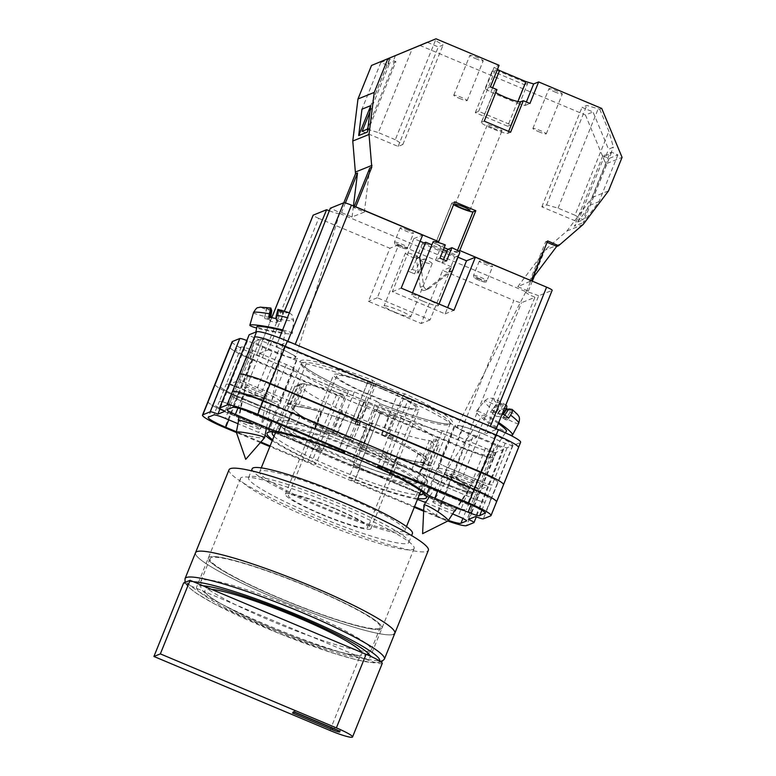 <?xml version="1.0" encoding="UTF-8"?>
<svg xmlns="http://www.w3.org/2000/svg" width="776" height="776" viewBox="0 0 776 776"><rect width="100%" height="100%" fill="white"/><g stroke="black" fill="none" stroke-linecap="round" stroke-linejoin="round"><path stroke-width="0.58" stroke-dasharray="3.88 2.91" d="M417.847 498.464A85.923 9.952 22 0 1 333.554 470.654A85.923 9.952 22 0 1 272.609 439.779M422.629 492.197A81.237 9.409 -158 0 0 421.378 490.597A81.237 9.409 -158 0 0 360.045 458.286A81.237 9.409 -158 0 0 275.519 431.669A81.237 9.409 -158 0 0 273.511 431.951M274.015 436.296A81.237 9.409 -158 0 0 335.087 468.355A81.237 9.409 -158 0 0 419.253 494.972M243.257 394.286A11.883 1.086 11 0 1 255.799 395.779A11.883 1.086 11 0 1 266.44 398.961A11.883 1.086 11 0 1 266.294 399.087A11.883 1.086 11 0 1 253.762 397.584A11.883 1.086 11 0 1 243.111 394.412A11.883 1.086 11 0 1 243.257 394.286M238.29 419.738C236.796 419.826 239.881 421.62 247.544 425.132C255.915 428.362 260.222 429.671 260.455 429.06L251.851 423.938M449.614 476.134A11.883 1.62 33 0 1 460.808 481.663A11.883 1.62 33 0 1 469.412 489.181A11.883 1.62 33 0 1 469.286 489.287A11.883 1.62 33 0 1 458.092 483.758A11.883 1.62 33 0 1 449.488 476.231A11.883 1.62 33 0 1 449.614 476.134M433.056 501.606C431.563 501.684 434.657 503.478 442.32 507C450.691 510.22 454.988 511.529 455.221 510.918C456.715 510.831 453.63 509.037 445.967 505.525C437.596 502.295 433.289 500.986 433.056 501.606L449.488 476.231M474.349 492.673A18.003 2.454 -147 0 0 474.543 492.517A18.003 2.454 -147 0 0 461.507 481.12A18.003 2.454 -147 0 0 444.551 472.749A18.003 2.454 -147 0 0 444.357 472.894A18.003 2.454 -147 0 0 457.394 484.302A18.003 2.454 -147 0 0 474.349 492.673A18.003 2.454 -147 0 0 474.543 492.517A18.003 2.454 -147 0 0 461.507 481.12A18.003 2.454 -147 0 0 444.551 472.749A18.003 2.454 -147 0 0 444.357 472.894A18.003 2.454 -147 0 0 457.394 484.302A18.003 2.454 -147 0 0 474.349 492.673M376.341 401.105L380.521 403.918A82.101 9.516 -158 0 0 451.525 423.628A82.101 9.516 -158 0 0 405.13 393.985L398.379 392.21A72.74 8.429 22 0 0 376.399 382.975L372.218 380.153A82.101 9.516 -158 0 0 301.214 360.452A82.101 9.516 -158 0 0 347.609 390.085L354.36 391.87A72.74 8.429 22 0 0 365.195 396.546A72.74 8.429 22 0 0 376.341 401.105L352.217 460.798A72.74 8.429 22 0 1 341.081 456.24A72.74 8.429 22 0 1 293.183 432.639L284.957 429.283A80.306 9.302 22 0 1 277.798 421.649A80.306 9.302 22 0 1 280.097 420.524L288.051 423.386A72.74 8.429 22 0 1 314.522 429.196L314.455 428.061A80.306 9.302 22 0 1 348.899 440.39L352.285 442.669A72.74 8.429 22 0 1 411.319 470.828L419.544 474.185A80.306 9.302 22 0 1 426.703 481.818A80.306 9.302 22 0 1 424.404 482.944L416.45 480.082A72.74 8.429 22 0 1 389.988 474.272L390.056 475.407A80.306 9.302 22 0 1 355.602 463.078L352.217 460.798M364.73 446.695A81.237 9.409 -158 0 0 276.925 421.3A81.237 9.409 -158 0 0 339.772 456.773A81.237 9.409 -158 0 0 427.576 482.168A81.237 9.409 -158 0 0 364.73 446.695M245.187 387.34C243.509 384.935 272.085 396.943 266.275 396.196C267.962 398.612 239.386 386.594 245.187 387.34L243.683 394.518A11.31 1.028 11 0 1 243.809 394.402A11.31 1.028 11 0 1 255.75 395.828A11.31 1.028 11 0 1 265.877 398.845A11.31 1.028 11 0 1 265.741 398.971A11.31 1.028 11 0 1 253.81 397.545A11.31 1.028 11 0 1 243.683 394.518M265.877 398.845L266.275 396.196M451.622 474.097C449.935 471.692 478.52 483.71 472.71 482.963C474.398 485.369 445.812 473.36 451.622 474.097L449.973 476.542A11.31 1.542 -147 0 0 458.16 483.71A11.31 1.542 -147 0 0 468.811 488.967A11.31 1.542 -147 0 0 468.927 488.87A11.31 1.542 -147 0 0 460.74 481.712A11.31 1.542 -147 0 0 450.09 476.454A11.31 1.542 -147 0 0 449.973 476.542M468.927 488.87L472.71 482.963M262.007 391.444L237.281 381.055L230.094 383.955L254.819 394.344A23.406 2.716 22 0 0 280.117 401.658A23.406 2.716 22 0 0 262.007 391.444L279.428 348.327A23.406 2.716 22 0 1 297.528 358.551A23.406 2.716 22 0 1 272.23 351.237L247.515 340.839L220.083 408.719M279.428 348.327L254.703 337.938A7.197 0.834 22 0 1 249.135 334.795M520.618 442.301A28.809 3.337 22 0 1 520.279 442.592L496.165 502.285A28.809 3.337 -158 0 0 496.504 501.994M232.111 341.779A28.809 3.337 22 0 0 254.402 354.351L465.367 443.028A28.809 3.337 22 0 0 496.165 452.321L503.527 449.352A7.197 0.834 22 0 0 503.605 449.285A7.197 0.834 22 0 0 498.037 446.132L473.311 435.743A23.406 2.716 22 0 1 455.202 425.529A23.406 2.716 22 0 1 480.509 432.843L505.225 443.232A7.197 0.834 22 0 0 512.926 445.56L520.279 442.592M246.807 340.548A7.197 0.834 22 0 1 247.515 340.839M254.703 337.938L225.089 411.231M498.037 446.132L480.616 489.249L487.813 486.348L475.62 516.525M505.225 443.232L487.813 486.348L463.088 475.96A23.406 2.716 22 0 0 437.79 468.636A23.406 2.716 22 0 0 455.89 478.86L480.616 489.249L468.423 519.425M265.053 435.452A10.806 1.251 -158 0 0 258.748 432.445L237.989 423.715M272.24 440.681A89.667 10.389 -158 0 0 311.942 461.642A7.459 0.863 -158 0 1 315.958 464.135A7.459 0.863 -158 0 1 307.897 461.798L270.126 445.928M260.852 442.029L236.418 431.757M423.696 510.472L436.694 515.933A22.688 2.629 -158 0 0 448.412 520.405M380.589 412.88L464.106 447.975A22.688 2.629 22 0 0 488.356 455.299L493.798 453.106A10.806 1.251 22 0 0 493.924 452.99A10.806 1.251 22 0 0 485.572 448.276L452.127 434.22A10.806 1.251 22 0 0 442.262 430.855A89.667 10.389 22 0 1 381.161 411.251A7.459 0.863 22 0 0 374.818 409.621A7.459 0.863 22 0 0 380.589 412.88L365.583 450.022A7.459 0.863 22 0 1 359.812 446.763A7.459 0.863 22 0 1 366.156 448.402A89.667 10.389 -158 0 0 366.553 448.547A7.459 0.863 22 0 0 360.239 446.928A7.459 0.863 22 0 0 366.01 450.187L359.045 467.424A7.459 0.863 22 0 1 353.274 464.174A7.459 0.863 22 0 1 359.579 465.794A89.667 10.389 22 0 0 360.481 466.143L354.991 479.743A7.459 0.863 -158 0 0 348.754 478.142A7.459 0.863 -158 0 0 354.525 481.401L414.549 506.631M354.991 479.743A89.667 10.389 -158 0 0 414.937 498.861A10.806 1.251 -158 0 1 417.42 499.521M425.636 502.586L452.621 513.925M496.165 452.321L472.05 512.014A28.809 3.337 -158 0 1 441.253 502.722L435.753 516.312L423.667 511.229M414.277 507.291L269.854 446.588M260.358 442.601L236.438 432.542M435.753 516.312A28.809 3.337 -158 0 0 447.83 521.016M254.402 354.351L252.258 359.666L463.224 448.334A28.809 3.337 22 0 0 494.021 457.627M493.963 457.656A28.809 3.337 22 0 1 463.165 448.353L448.159 485.495L237.194 396.827L448.179 485.495L441.204 502.732L230.239 414.064A28.809 3.337 22 0 1 207.929 401.648M229.909 347.105A28.809 3.337 22 0 0 252.2 359.686L463.165 448.353M252.258 359.666A28.809 3.337 22 0 1 229.968 347.085A28.809 3.337 22 0 1 230.307 346.794M496.213 434.987L285.228 346.358A28.809 3.337 22 0 0 254.431 337.056M496.194 435.026A28.809 3.337 22 0 1 518.475 447.606A28.809 3.337 22 0 1 518.135 447.897M366.01 450.187L449.12 485.107L442.145 502.353A22.688 2.629 22 0 0 466.405 509.677L462.903 518.436M488.356 455.299L473.35 492.44A22.688 2.629 22 0 1 449.12 485.107A22.688 2.629 22 0 0 473.35 492.44L466.405 509.677M365.583 450.022L449.1 485.116L464.106 447.975M431.369 465.697L423.424 462.835A72.74 8.429 22 0 1 396.953 457.025L397.021 458.16A80.306 9.302 -158 0 0 431.369 465.697L424.404 482.944M398.379 392.21L381.229 434.657L386.69 436.102A80.306 9.302 22 0 1 426.509 456.938L419.544 474.185M381.229 434.657A72.74 8.429 22 0 1 418.283 453.582L426.509 456.938M287.062 403.277L295.016 406.139A72.74 8.429 22 0 1 321.487 411.949L321.419 410.814A80.306 9.302 -158 0 0 287.062 403.277L280.097 420.524M354.36 391.87L337.211 434.317L331.74 432.872A80.306 9.302 22 0 1 291.931 412.037L284.957 429.283M337.211 434.317A72.74 8.429 22 0 1 300.157 415.393L291.931 412.037M260.096 339.393A22.688 2.629 22 0 1 284.346 346.717L367.853 381.811A7.459 0.863 22 0 1 373.625 385.071A7.459 0.863 22 0 1 367.29 383.431A89.667 10.389 22 0 0 306.18 363.837A10.806 1.251 22 0 1 296.325 360.471L262.88 346.416A10.806 1.251 22 0 1 254.528 341.692A10.806 1.251 22 0 1 254.654 341.585L260.096 339.393L245.071 376.544A22.688 2.629 22 0 1 269.32 383.858L262.356 401.105A22.688 2.629 22 0 0 238.096 393.781L232.567 407.4M238.096 393.781L245.071 376.544A22.688 2.629 22 0 1 269.34 383.858L352.847 418.953A7.459 0.863 22 0 1 358.619 422.212A7.459 0.863 22 0 1 352.285 420.573A89.667 10.389 -158 0 0 351.887 420.427L344.922 437.664A7.459 0.863 22 0 0 351.227 439.294A7.459 0.863 22 0 0 345.456 436.034L262.356 401.105M284.346 346.717L269.34 383.858L352.42 418.788A7.459 0.863 22 0 1 358.192 422.047A7.459 0.863 22 0 1 351.887 420.427M407.856 400.484A7.459 0.863 22 0 1 403.733 397.952A7.459 0.863 22 0 1 411.804 400.28L495.311 435.385A22.688 2.629 22 0 1 512.858 445.288A22.688 2.629 22 0 1 512.596 445.521L507.155 447.713A10.806 1.251 22 0 1 495.602 444.221L462.156 430.166A10.806 1.251 22 0 1 454.183 426.043A89.667 10.389 22 0 0 407.856 400.484L392.85 437.625A89.667 10.389 22 0 1 393.209 437.79A7.459 0.863 22 0 1 389.115 435.268A7.459 0.863 22 0 1 397.186 437.606L480.286 472.535A22.688 2.629 22 0 1 497.852 482.43A22.688 2.629 22 0 1 497.591 482.662L490.558 499.928A22.688 2.629 -158 0 0 490.83 499.695A22.688 2.629 -158 0 0 473.282 489.792L467.782 503.391M392.85 437.625A7.459 0.863 22 0 1 388.727 435.094A7.459 0.863 22 0 1 396.798 437.421L480.305 472.526A22.688 2.629 22 0 1 497.843 482.439A22.688 2.629 22 0 1 497.571 482.662M340.596 394.208A7.459 0.863 22 0 1 344.709 396.74A7.459 0.863 22 0 1 336.648 394.402L253.141 359.307A22.688 2.629 22 0 1 235.584 349.404A22.688 2.629 22 0 1 235.856 349.171L241.297 346.979A10.806 1.251 22 0 1 252.85 350.461L286.295 364.516A10.806 1.251 22 0 1 294.269 368.649A89.667 10.389 22 0 0 340.596 394.208L325.59 431.349A89.667 10.389 22 0 1 325.231 431.184A7.459 0.863 22 0 1 329.315 433.706A7.459 0.863 22 0 1 321.254 431.369L238.145 396.439A22.688 2.629 22 0 1 220.597 386.535A22.688 2.629 22 0 1 220.869 386.303L213.943 403.539A22.688 2.629 -158 0 0 213.672 403.762A22.688 2.629 -158 0 0 231.219 413.666L228.736 419.826M325.59 431.349A7.459 0.863 22 0 1 329.703 433.881A7.459 0.863 22 0 1 321.642 431.553L238.135 396.449A22.688 2.629 22 0 1 220.578 386.545A22.688 2.629 22 0 1 220.85 386.312L235.856 349.171M360.481 466.143A7.459 0.863 -158 0 0 354.254 464.543A7.459 0.863 -158 0 0 360.025 467.802L442.194 502.344A22.688 2.629 -158 0 0 466.444 509.657M359.045 467.424L442.145 502.353M238.057 393.801A22.688 2.629 -158 0 1 262.307 401.124L344.476 435.656A7.459 0.863 -158 0 1 350.248 438.915A7.459 0.863 -158 0 1 344.02 437.325A89.667 10.389 22 0 1 344.922 437.664M393.209 437.79L386.244 455.037A89.667 10.389 22 0 1 387.069 455.415L382.17 467.53M386.244 455.037A7.459 0.863 22 0 1 382.151 452.515A7.459 0.863 22 0 1 390.221 454.852L473.321 489.772A22.688 2.629 22 0 1 490.868 499.686A22.688 2.629 22 0 1 490.607 499.909M387.069 455.415A7.459 0.863 -158 0 1 383.043 452.922A7.459 0.863 -158 0 1 391.114 455.26L473.282 489.792M441.253 502.722L230.278 414.054L224.788 427.644M207.997 401.473A28.809 3.337 -158 0 0 230.278 414.054M325.231 431.184L318.257 448.431A7.459 0.863 22 0 1 322.35 450.943A7.459 0.863 22 0 1 314.29 448.615L231.18 413.686A22.688 2.629 22 0 1 213.633 403.782A22.688 2.629 22 0 1 213.895 403.549M318.257 448.431A89.667 10.389 22 0 1 317.433 448.053A7.459 0.863 -158 0 1 321.458 450.536A7.459 0.863 -158 0 1 313.388 448.208L231.219 413.666M507.155 447.713L492.139 484.864A10.806 1.251 22 0 1 480.587 481.372L473.622 498.619A10.806 1.251 -158 0 0 485.136 502.12L485.136 502.12A10.806 1.251 22 0 1 473.622 498.619L471.09 504.817M440.254 484.622L473.593 498.628L440.205 484.573A10.806 1.251 22 0 1 432.232 480.451A89.667 10.389 -158 0 1 432.271 480.49A10.806 1.251 -158 0 0 440.254 484.622L437.771 490.772M462.156 430.166L447.151 467.307A10.806 1.251 22 0 1 439.177 463.185A89.667 10.389 22 0 1 439.197 463.204L432.232 480.451M493.924 452.99L478.918 490.131A10.806 1.251 22 0 0 470.576 485.417L437.16 471.371A10.806 1.251 22 0 0 427.304 468.006A89.667 10.389 22 0 1 427.256 467.996A10.806 1.251 22 0 1 437.121 471.362L470.566 485.417A10.806 1.251 22 0 1 478.918 490.131A10.806 1.251 22 0 1 478.802 490.238L471.866 507.475A10.806 1.251 -158 0 0 471.992 507.368A10.806 1.251 -158 0 0 463.631 502.644A10.806 1.251 22 0 1 471.963 507.378A10.806 1.251 22 0 1 471.837 507.485M427.304 468.006L420.33 485.252A89.667 10.389 -158 0 0 420.427 485.262L414.937 498.861M420.33 485.252A10.806 1.251 22 0 1 430.195 488.618L463.611 502.664L430.302 488.637A10.806 1.251 -158 0 0 420.427 485.262M262.88 346.416L247.874 383.557L281.271 397.603A10.806 1.251 22 0 0 291.136 400.969A89.667 10.389 22 0 1 291.175 400.979A10.806 1.251 22 0 1 281.319 397.613L247.874 383.557A10.806 1.251 22 0 1 239.503 378.843A10.806 1.251 22 0 1 239.629 378.736L232.664 395.983A10.806 1.251 -158 0 0 232.509 396.1A10.806 1.251 -158 0 0 240.87 400.814L237.931 408.069M291.136 400.969L284.171 418.215A89.667 10.389 -158 0 0 284.074 418.196L281.319 425.015M240.87 400.814L274.2 414.83A10.806 1.251 -158 0 0 284.074 418.196M284.171 418.215A10.806 1.251 22 0 1 274.306 414.85L240.899 400.804A10.806 1.251 22 0 1 232.538 396.09A10.806 1.251 22 0 1 232.664 395.983L227.145 409.582M286.295 364.516L271.28 401.667A10.806 1.251 22 0 1 279.263 405.79A89.667 10.389 22 0 1 279.244 405.77A10.806 1.251 22 0 0 271.26 401.648L264.296 418.885A10.806 1.251 22 0 1 272.269 423.017A89.667 10.389 -158 0 1 272.23 422.978A10.806 1.251 -158 0 0 264.247 418.846L230.909 404.829A10.806 1.251 -158 0 0 219.365 401.347L213.866 414.947M241.297 346.979L226.301 384.11A10.806 1.251 22 0 1 237.854 387.602L230.879 404.849L264.296 418.885M271.26 401.648L237.854 387.602A10.806 1.251 22 0 0 226.291 384.12L219.365 401.347M472.002 512.034A28.809 3.337 22 0 1 441.204 502.732M478.976 494.787A28.809 3.337 22 0 1 448.179 485.495M252.2 359.686L237.194 396.827A28.809 3.337 22 0 1 214.923 384.246M219.336 401.357A10.806 1.251 22 0 1 230.879 404.849M481.867 510.22L492.139 484.864A10.806 1.251 22 0 1 480.596 481.372L447.17 467.327A10.806 1.251 22 0 1 439.197 463.204M397.021 458.16L390.056 475.407M405.13 393.985L403.171 395.304A80.306 9.302 22 0 1 450.158 423.774A80.306 9.302 22 0 1 379.047 405.043L355.602 463.078M403.171 395.304L386.69 436.102M418.283 453.582L411.319 470.828M376.399 382.975L352.285 442.669M277.798 421.649L301.292 363.343C302.194 364.119 299.196 361.8 304.318 366.602C311.748 372.47 326.23 380.318 347.764 390.144L348.22 392.084A80.306 9.302 22 0 1 301.243 363.614A80.306 9.302 22 0 1 372.344 382.355L348.899 440.39M372.344 382.355L372.218 380.153M321.419 410.814L314.455 428.061M348.22 392.084L331.74 432.872M321.487 411.949L314.522 429.196M295.016 406.139L288.051 423.386M300.157 415.393L293.183 432.639M379.047 405.043L380.424 403.869C401.328 411.988 418.846 417.827 432.969 421.378C441.631 423.463 447.18 424.259 449.624 423.764L450.313 423.55L426.703 481.818M396.953 457.025L389.988 474.272M423.424 462.835L416.45 480.082M230.239 414.064L237.204 396.817A28.809 3.337 22 0 1 214.884 384.353M478.957 494.797A28.809 3.337 22 0 1 448.159 485.495M240.899 400.804L247.864 383.557A10.806 1.251 22 0 1 239.512 378.843A10.806 1.251 22 0 1 239.648 378.727L254.654 341.585M271.28 401.667L237.834 387.602L252.85 350.461M447.151 467.307L480.596 481.372L495.602 444.221M471.963 507.378L478.928 490.131A10.806 1.251 22 0 1 478.792 490.248L493.798 453.106M236.34 432.271A14.404 1.31 -169 0 0 250.968 436.384A14.404 1.31 -169 0 0 264.441 437.868A14.404 1.31 -169 0 0 264.577 437.771M282.648 329.916A21.602 1.969 11 0 1 292.271 333.476A21.602 1.969 11 0 1 271.804 331.507A21.602 1.969 11 0 1 256.643 328.044M253.519 312.505A20.448 1.862 -169 0 0 270.737 317.762L270.077 321.215A20.758 1.891 -169 0 0 273.627 321.924A20.758 1.891 -169 0 0 277.148 322.564L277.808 319.101A20.448 1.862 -169 0 0 293.658 320.323A20.448 1.862 -169 0 0 287.421 317.733M282.328 330.731A14.404 1.31 11 0 1 285.199 332.118A14.404 1.31 11 0 1 271.551 330.789A14.404 1.31 11 0 1 256.924 326.609M277.148 322.564L276.547 320.818L278.468 310.963L277.808 319.101M278.468 310.963L283.162 311.855L282.959 311.273L278.264 310.381L277.934 309.401A13.27 1.212 11 0 1 287.857 312.476A13.27 1.212 11 0 1 278.807 311.942M268.68 317.151L269.282 318.897L264.587 318.005L266.507 308.15L271.202 309.042M266.507 308.15L266.711 308.732L271.096 309.566M276.547 320.818L281.242 321.71L283.162 311.855M275.752 318.5L276.343 320.236L281.038 321.128L281.242 321.71M281.038 321.128L282.959 311.273M276.343 320.236L278.264 310.381M269.282 318.897L269.592 317.316M264.587 318.005L266.711 308.732M264.791 318.587L269.485 319.479L269.893 317.365M270.077 321.215L269.485 319.479M447.995 520.929A14.404 1.959 33 0 1 431.621 512.315A14.404 1.959 33 0 1 423.948 505.263M498.725 422.571A21.602 2.949 -147 0 0 476.299 411.425A21.602 2.949 -147 0 0 487.726 422.26A21.602 2.949 -147 0 0 509.163 434.618M518.707 423.356A20.448 2.784 33 0 1 498.143 413.336L496.155 416.237A20.758 2.832 33 0 1 493.235 414.229A20.758 2.832 33 0 1 490.519 412.24L492.508 409.34A20.448 2.784 33 0 1 484.418 401.066A20.448 2.784 33 0 1 503.673 410.3M498.337 423.521A14.404 1.959 -147 0 0 482.323 415.383A14.404 1.959 -147 0 0 489.947 422.58A14.404 1.959 -147 0 0 506.476 431.078M490.519 412.24L495.922 413.026L501.364 404.645L498.328 404.209C496.882 404.267 494.942 405.984 492.508 409.34M476.299 411.425L484.418 401.066C490.102 396.361 491.227 398.612 493.061 398.515L495.398 399.3C496.204 399.63 499.094 400.726 506.495 405.45L503.178 404.907L499.434 402.259L497.62 401.997L501.364 404.645M498.143 413.336C500.588 409.98 502.528 408.263 503.963 408.205L506.282 408.545M504.749 415.17L503.382 417.284L507.116 419.942L512.567 411.561L510.744 411.299L508.367 409.612M512.567 411.561L508.823 408.913M495.922 413.026L492.178 410.368L497.62 401.997M503.139 414.064L497.736 413.288L493.992 410.63L499.434 402.259M493.992 410.63L492.178 410.368M497.736 413.288L503.178 404.907M503.382 417.284L508.775 418.07M507.116 419.942L505.302 419.67L510.744 411.299M505.302 419.67L501.558 417.022L503.372 414.229M496.155 416.237L501.558 417.022M554.549 91.811A7.197 0.834 -158 0 0 562.328 94.061A7.197 0.834 -158 0 0 556.761 90.918A7.197 0.834 -158 0 0 548.971 88.668A7.197 0.834 -158 0 0 554.549 91.811M538.466 131.61A7.197 0.834 -158 0 0 546.255 133.86A7.197 0.834 -158 0 0 540.678 130.717A7.197 0.834 -158 0 0 532.899 128.467A7.197 0.834 -158 0 0 538.466 131.61M475.436 58.559A7.197 0.834 -158 0 0 483.215 60.809A7.197 0.834 -158 0 0 477.647 57.666A7.197 0.834 -158 0 0 469.858 55.416A7.197 0.834 -158 0 0 475.436 58.559M459.353 98.358A7.197 0.834 -158 0 0 467.142 100.608A7.197 0.834 -158 0 0 461.565 97.466A7.197 0.834 -158 0 0 453.785 95.215A7.197 0.834 -158 0 0 459.353 98.358M510.608 132.23L507.843 133.346A14.404 1.668 -158 0 1 492.45 128.7A14.404 1.668 -158 0 1 481.304 122.404A14.404 1.668 -158 0 1 481.469 122.259L494.205 90.753A14.404 1.668 -158 0 0 494.031 90.899A14.404 1.668 -158 0 0 495.786 92.577M493.439 128.292A7.925 0.921 -158 0 0 502.004 130.766A7.925 0.921 -158 0 0 495.874 127.312A7.925 0.921 -158 0 0 487.309 124.839A7.925 0.921 -158 0 0 493.439 128.292M487.085 263.374A7.197 0.834 -158 0 0 479.306 261.114A7.197 0.834 -158 0 0 484.874 264.267A7.197 0.834 -158 0 0 492.653 266.517A7.197 0.834 -158 0 0 487.085 263.374M407.972 230.123A7.197 0.834 -158 0 0 400.193 227.872A7.197 0.834 -158 0 0 405.761 231.015A7.197 0.834 -158 0 0 413.54 233.266A7.197 0.834 -158 0 0 407.972 230.123M524.392 84.7L527.709 83.362L495.408 69.782L492.091 71.12L524.392 84.7L507.62 126.216L475.31 112.646L478.637 111.307L510.938 124.878L527.709 83.362M601.72 108.446L599.732 109.251L586.782 105.42L582.029 107.34L593.019 111.957L585.453 115.013L605.804 163.911L622.071 157.353M419.738 45.367L585.453 115.013M427.411 42.35L438.304 46.929L443.057 45.018L434.017 39.605M497.474 69.297L494.108 67.318L499.084 65.31M599.732 109.251L608.908 131.319L613.37 147.081L608.568 149.322L593.019 111.957M575.006 215.243L558.06 208.123L546.585 204.912L541.832 206.833L577.81 221.955L604.873 154.957L602.836 155.782L609.16 158.44L617.9 154.909L611.585 152.251L609.955 152.911L582.892 219.899L575.006 215.243L608.908 131.319M611.585 152.251L583.115 222.702L599.033 201.624L590.284 205.155L574.376 226.223L583.115 222.702M602.836 155.782L574.376 226.223M577.81 221.955L582.892 219.899M609.955 152.911L610.809 153.415L613.37 147.081M604.873 154.957L606.085 155.472L610.809 153.415M422.416 243.577L416.373 258.534L420.301 287.295A3.599 3.55 68 0 0 426.014 289.7L448.673 272.114L454.717 257.147L422.416 243.577L424.016 242.927L457.956 257.195M454.717 257.147L458.034 255.808L446.928 251.143M443.406 249.659L431.892 244.818M605.804 163.911L592.253 197.453L566.907 231.035L542.327 252.297L526.332 291.892L528.32 291.097L517.776 286.664L531.424 280.776M448.033 249.251A11.524 1.339 -158 0 0 456.967 251.628L458.354 251.065M454.717 201.847L451.952 202.963L435.87 242.762A11.524 1.339 -158 0 0 435.734 242.878A11.524 1.339 -158 0 0 444.192 247.709M435.87 242.762L437.257 242.199M355.612 206.882L353.788 207.619L364.342 212.052L352.061 217.008L341.508 212.576L339.519 213.381L526.332 291.892M517.776 286.664L544.315 251.492L534.489 275.829M542.327 252.297L544.315 251.492M543.462 250.803L559.719 244.236M532.511 278.448L530.057 281.707M369.793 168.023L364.342 212.052M352.061 217.008L353.429 205.97M592.253 197.453L608.52 190.886M566.907 231.035L583.164 224.468M343.797 202.798L339.519 213.381M420.301 287.295L423.618 285.956L421.514 270.514M448.673 272.114L451.991 270.775L458.034 255.808M423.618 285.956A3.599 3.55 68 0 0 429.332 288.362L451.991 270.775M345.378 203.002L341.508 212.576M354.312 206.338L353.788 207.619M532.336 281.164L528.32 291.097M368.018 127.361L394.334 62.235L392.928 61.808L395.411 55.659M369.919 112.006L389.193 64.311L387.156 65.136L370.666 105.943M387.156 65.136L380.841 62.478L389.581 58.947L395.896 61.605L367.436 132.046M395.896 61.605L394.334 62.235M380.841 62.478L361.965 109.183M389.581 58.947L370.705 105.662M389.193 64.311L387.99 63.807L392.928 61.808M617.9 154.909L599.033 201.624M609.16 158.44L590.284 205.155M451.952 202.963A11.524 1.339 -158 0 0 451.816 203.079A11.524 1.339 -158 0 0 453.591 204.641M547.109 242.316L545.683 241.714L529.61 281.513M547.681 240.919L545.683 241.714M494.205 90.753L496.97 89.638M481.469 122.259L484.243 121.143M478.637 111.307L495.408 69.782M475.31 112.646L492.091 71.12M507.62 126.216L510.938 124.878M492.615 87.814L490.878 92.092L485.398 88.881L490.374 86.873M485.398 88.881L494.108 67.318M490.878 92.092L517.252 103.179L517.893 101.588M517.252 103.179L524.954 105.507L526.37 101.996M524.954 105.507L529.93 103.489M362.12 131.299L398.107 146.421L402.86 144.501L395.294 139.719L435.491 40.226M395.294 139.719L378.349 132.589L412.26 48.665M367.261 129.223L378.349 132.589M387.99 63.807L390.474 57.647M398.107 146.421L438.304 46.929M402.86 144.501L443.057 45.018M558.06 208.123L598.257 108.63M541.832 206.833L582.029 107.34M606.085 155.472L608.568 149.322M546.585 204.912L586.782 105.42M380.88 629.026A93.624 10.845 -158 0 0 381.976 628.085A93.624 10.845 -158 0 0 304.415 585.065A93.624 10.845 -158 0 0 209.462 556.984A93.624 10.845 -158 0 0 208.366 557.934A93.624 10.845 -158 0 0 285.937 600.954A93.624 10.845 -158 0 0 380.88 629.026A93.624 10.845 -158 0 0 381.976 628.085A93.624 10.845 -158 0 0 304.415 585.065A93.624 10.845 -158 0 0 209.462 556.984A93.624 10.845 -158 0 0 208.366 557.934A93.624 10.845 -158 0 0 285.937 600.954A93.624 10.845 -158 0 0 380.88 629.026M413.036 549.437A93.624 10.845 -158 0 0 414.141 548.486A93.624 10.845 -158 0 0 336.571 505.467A93.624 10.845 -158 0 0 241.627 477.395A93.624 10.845 -158 0 0 240.521 478.346A93.624 10.845 -158 0 0 318.092 521.365A93.624 10.845 -158 0 0 413.036 549.437M300.157 384.062A74.186 8.594 22 0 1 304.415 383.751L298.256 385.604A77.784 9.011 -158 0 0 295.52 385.992A77.784 9.011 -158 0 0 295.491 386.002A77.784 9.011 -158 0 0 294.599 386.778A77.784 9.011 -158 0 0 294.521 387.234L287.023 405.8L292.853 408.69L301.699 386.797L299.284 385.691A74.186 8.594 22 0 1 300.128 384.071A74.186 8.594 22 0 1 300.157 384.062M429.341 440.448L420.495 462.341L427.683 464.795A77.784 9.011 -158 0 0 430.418 464.417A77.784 9.011 -158 0 0 431.34 463.621A77.784 9.011 -158 0 0 431.417 463.175L425.587 460.284L434.424 438.391L436.839 439.507A74.186 8.594 22 0 1 431.708 441.447L429.341 440.448A71.664 8.303 22 0 1 372.519 423.298L371.394 423.172A74.186 8.594 22 0 1 341.789 410.708L342.187 410.553A71.664 8.303 22 0 1 301.699 386.797M427.683 464.795L435.19 446.229A77.784 9.011 -158 0 0 437.926 445.841A77.784 9.011 -158 0 0 438.838 445.055A77.784 9.011 -158 0 0 438.915 444.6L431.417 463.175M393.568 634.361A107.495 12.455 22 0 1 284.569 602.127A107.495 12.455 22 0 1 195.504 552.745A107.495 12.455 -158 0 0 284.569 602.127A107.495 12.455 -158 0 0 393.568 634.361A107.495 12.455 -158 0 0 394.839 633.274M229.036 469.771A107.495 12.455 -158 0 0 318.092 519.154A107.495 12.455 -158 0 0 427.091 551.387A107.495 12.455 -158 0 0 428.362 550.3M249.581 476.784A86.427 10.01 -158 0 0 248.562 477.657A86.427 10.01 -158 0 0 320.168 517.369A86.427 10.01 -158 0 0 407.807 543.287A86.427 10.01 -158 0 0 408.826 542.405A86.427 10.01 -158 0 0 337.22 502.702A86.427 10.01 -158 0 0 249.581 476.784M252.151 468.772A86.427 10.01 -158 0 0 323.757 508.484A86.427 10.01 -158 0 0 411.396 534.392A86.427 10.01 -158 0 0 412.415 533.519M260.59 471.013A78.318 9.069 -158 0 0 259.669 471.808A78.318 9.069 -158 0 0 324.562 507.795A78.318 9.069 -158 0 0 403.986 531.279A78.318 9.069 -158 0 0 404.907 530.483A78.318 9.069 -158 0 0 340.014 494.496A78.318 9.069 -158 0 0 260.59 471.013M278.817 425.908A78.318 9.069 -158 0 0 277.886 426.703A78.318 9.069 -158 0 0 342.779 462.69A78.318 9.069 -158 0 0 422.202 486.174A78.318 9.069 -158 0 0 423.124 485.388A78.318 9.069 -158 0 0 358.24 449.401A78.318 9.069 -158 0 0 278.817 425.908M285.238 428.614A71.305 8.264 -158 0 0 284.404 429.332A71.305 8.264 -158 0 0 343.477 462.089A71.305 8.264 -158 0 0 415.781 483.477A71.305 8.264 -158 0 0 416.615 482.75A71.305 8.264 -158 0 0 357.542 449.993A71.305 8.264 -158 0 0 285.238 428.614M424.491 461.924A71.305 8.264 22 0 1 352.178 440.535A71.305 8.264 22 0 1 293.105 407.778A71.305 8.264 22 0 1 293.949 407.051A71.305 8.264 22 0 1 366.253 428.439A71.305 8.264 22 0 1 425.326 461.196A71.305 8.264 22 0 1 424.491 461.924M342.187 410.553L333.34 432.436A71.664 8.303 22 0 1 292.853 408.69M420.495 462.341A71.664 8.303 22 0 1 363.672 445.181L372.519 423.298M304.415 383.751L306.782 384.75L297.945 406.634A71.664 8.303 22 0 1 354.768 423.793L363.605 401.9L364.73 402.026A74.186 8.594 22 0 1 394.334 414.491L385.09 436.539A71.664 8.303 22 0 1 425.587 460.284M393.936 414.646A71.664 8.303 22 0 1 434.424 438.391M306.782 384.75A71.664 8.303 22 0 1 363.605 401.9M297.945 406.634L290.748 404.18A77.784 9.011 -158 0 0 287.101 405.353A77.784 9.011 -158 0 0 287.023 405.8M333.34 432.436L336.309 434.579A77.784 9.011 -158 0 0 359.443 444.279L363.672 445.181M385.09 436.539L382.122 434.395A77.784 9.011 -158 0 0 358.997 424.695L354.768 423.793M304.299 383.8L295.491 405.605M291.417 408.089L300.264 386.196M290.748 404.18L298.256 385.604M394.334 414.491L385.507 436.374M355.01 423.696L363.847 401.803M382.122 434.395L389.63 415.82A77.784 9.011 -158 0 0 366.505 406.12L358.997 424.695M431.708 441.447L422.949 463.369M427.013 460.886L435.86 439.003M341.789 410.708L332.933 432.601M363.43 445.279L372.276 423.395M336.309 434.579L343.816 416.014A77.784 9.011 -158 0 0 366.941 425.714L359.443 444.279M299.284 385.691L294.521 387.234M371.394 423.172L366.941 425.714M341.741 410.795L343.816 416.014M436.839 439.507L438.915 444.6M431.757 441.563L435.19 446.229M389.63 415.82L394.315 414.568M366.505 406.12L364.73 402.026M203.04 585.783A93.624 10.845 -158 0 0 197.676 586.171A93.624 10.845 -158 0 0 196.571 587.122A93.624 10.845 -158 0 0 274.141 630.141A93.624 10.845 -158 0 0 369.085 658.213A93.624 10.845 -158 0 0 370.191 657.262A93.624 10.845 -158 0 0 370.162 656.089M382.248 663.432A20.884 2.415 22 0 1 382.005 663.645A20.884 2.415 22 0 1 359.676 656.903L355.243 655.041A84.623 9.807 -158 0 0 360.85 654.75A84.623 9.807 -158 0 0 361.655 652.451M211.518 589.343A84.623 9.807 -158 0 0 205.912 589.634A84.623 9.807 -158 0 0 205.106 591.933L183.65 582.922M211.111 557.682A91.83 10.641 -158 0 0 210.034 558.613A91.83 10.641 -158 0 0 286.111 600.799A91.83 10.641 -158 0 0 379.231 628.337A91.83 10.641 -158 0 0 380.308 627.406A91.83 10.641 -158 0 0 304.231 585.22A91.83 10.641 -158 0 0 211.111 557.682M355.243 655.041L205.106 591.933A84.623 9.807 -158 0 0 270.378 627.435A84.623 9.807 -158 0 0 355.243 655.041M294.385 712.222L293.037 711.66L292.504 712.989M293.037 711.66L295.249 710.767L294.715 712.096M336.871 729.886A7.197 0.834 -158 0 0 340.383 730.536A7.197 0.834 -158 0 0 334.805 727.393L295.249 710.767M411.241 272.492A14.404 1.668 22 0 1 408.021 271.076L412.298 269.35A14.404 1.668 22 0 1 415.664 270.708A14.404 1.668 22 0 1 418.894 272.114L414.607 273.85A14.404 1.668 22 0 1 411.241 272.492M395.168 312.291A14.404 1.668 22 0 1 384.023 305.996A14.404 1.668 22 0 1 399.591 310.497A14.404 1.668 22 0 1 410.737 316.792A14.404 1.668 22 0 1 395.168 312.291M412.298 269.35L417.663 256.08A14.404 1.668 -158 0 0 405.46 252.937A14.404 1.668 -158 0 0 413.375 257.816L408.021 271.076M446.549 260.959L442.272 262.686A14.404 1.668 22 0 1 438.906 261.328A14.404 1.668 22 0 1 435.675 259.911L439.963 258.185M422.823 301.127A14.404 1.668 22 0 1 411.678 294.832A14.404 1.668 22 0 1 427.246 299.342A14.404 1.668 22 0 1 438.391 305.628A14.404 1.668 22 0 1 422.823 301.127M433.115 241.772A14.404 1.668 -158 0 0 441.04 246.652L435.675 259.911M321.555 514.081A42.855 4.966 -158 0 0 367.863 527.476A42.855 4.966 -158 0 0 334.718 508.765A42.855 4.966 -158 0 0 288.4 495.369A42.855 4.966 -158 0 0 321.555 514.081M382.956 389.377A42.855 4.966 22 0 1 416.101 408.089A42.855 4.966 22 0 1 369.783 394.693A42.855 4.966 22 0 1 336.639 375.982A42.855 4.966 22 0 1 382.956 389.377M335.213 508.571A46.094 5.345 -158 0 0 285.393 494.157A46.094 5.345 -158 0 0 321.051 514.284A46.094 5.345 -158 0 0 370.87 528.689A46.094 5.345 -158 0 0 335.213 508.571M383.451 389.183A46.094 5.345 -158 0 0 333.631 374.769A46.094 5.345 -158 0 0 369.289 394.897A46.094 5.345 -158 0 0 419.108 409.301A46.094 5.345 -158 0 0 383.451 389.183M414.607 273.85L419.971 260.581A14.404 1.668 -158 0 0 432.174 263.724A14.404 1.668 -158 0 0 424.259 258.854L418.894 272.114M419.971 260.581L424.259 258.854M447.626 249.416A14.404 1.668 -158 0 0 459.829 252.569M284.491 310.982L268.331 349.821L256.934 354.419A7.197 0.834 -158 0 0 256.846 354.496A7.197 0.834 -158 0 0 262.424 357.639L318.694 218.347L389.901 248.271L368.464 301.34L421.203 323.505L442.64 270.446L513.848 300.37L457.568 439.652A7.197 0.834 -158 0 0 465.27 441.98L476.658 437.383L534.974 297.276L521.54 302.698A7.197 0.834 22 0 1 513.848 300.37M262.424 357.639L457.568 439.652M451.496 266.866L398.748 244.702L377.311 297.761L430.05 319.935L451.496 266.866L442.64 270.446M398.748 244.702L389.901 248.271M318.694 218.347A7.197 0.834 22 0 1 313.126 215.204M329.315 210.791A11.979 1.387 -158 0 0 339.587 213.439A11.979 1.387 -158 0 0 330.314 208.23M420.126 241.297L413.792 238.63L422.648 235.06M552.163 290.302A7.197 0.834 22 0 1 552.075 290.37L495.806 429.661A7.197 0.834 -158 0 0 495.883 429.584A7.197 0.834 -158 0 0 490.316 426.441L295.171 344.418A7.197 0.834 -158 0 0 287.469 342.1L276.072 346.697L279.515 337.909M495.806 429.661L484.408 434.259L538.651 295.792L552.075 290.37M538.651 295.792A11.979 1.387 -158 0 0 525.711 292.038A11.979 1.387 -158 0 0 534.974 297.276M484.408 434.259A25.21 2.92 -158 0 0 457.171 426.344A25.21 2.92 -158 0 0 476.658 437.383M268.331 349.821A25.21 2.92 -158 0 0 295.588 357.668A25.21 2.92 -158 0 0 276.072 346.697M413.792 238.63L392.355 291.689L445.104 313.863L447.616 307.626M445.104 313.863L453.95 310.293M392.355 291.689L401.211 288.119M430.05 319.935L421.203 323.505M377.311 297.761L368.464 301.34M442.272 262.686L443.503 259.62M445.317 244.925L441.04 246.652M417.663 256.08L413.375 257.816M496.165 502.285L490.675 515.885M512.926 445.56L483.312 518.853M503.527 449.352L473.913 522.646M472.05 512.014L466.551 525.614M490.558 499.928L485.301 512.946M512.596 445.521L497.591 482.662M432.271 480.49L429.516 487.309M454.183 426.043L439.177 463.185M391.114 455.26L385.614 468.859M442.194 502.344L436.694 515.933M360.025 467.802L354.525 481.401M366.553 448.547L359.579 465.794M381.161 411.251L366.156 448.402M442.262 430.855L427.256 467.996M430.302 488.637L424.802 502.237M470.576 485.417L458.141 516.244M471.866 507.475L466.483 520.793M344.02 437.325L339.16 449.333M344.476 435.656L338.986 449.255M367.29 383.431L352.285 420.573M306.18 363.837L291.175 400.979M274.2 414.83L271.716 420.98M262.307 401.124L256.817 414.724M272.23 422.978L266.731 436.578M264.247 418.846L258.748 432.445M279.244 405.77L272.269 423.017M294.269 368.649L279.263 405.79M317.433 448.053L311.942 461.642M313.388 448.208L307.897 461.798M213.943 403.539L208.443 417.129M230.909 404.829L225.418 418.429M437.16 471.371L430.195 488.618M352.42 418.788L345.456 436.034M281.271 397.603L274.306 414.85M253.141 359.307L231.18 413.686M321.254 431.369L314.29 448.615M495.311 435.385L473.321 489.772M397.186 437.606L390.221 454.852M447.17 467.327L440.205 484.573M452.127 434.22L437.121 471.362M485.572 448.276L470.566 485.417M367.853 381.811L352.847 418.953M296.325 360.471L281.319 397.613M336.648 394.402L321.642 431.553M411.804 400.28L396.798 437.421M465.367 443.028L463.224 448.334M463.088 475.96L480.509 432.843M455.89 478.86L473.311 435.743M254.819 394.344L272.23 351.237M271.736 310.604A13.27 1.212 11 0 1 261.813 307.529A13.27 1.212 11 0 1 270.863 308.062M506.214 405.353A13.27 1.814 -147 0 0 494.7 399.407A13.27 1.814 -147 0 0 498.328 404.209M503.963 408.205A13.27 1.814 -147 0 0 515.487 414.141A13.27 1.814 -147 0 0 511.859 409.35M399.999 245.274A7.197 0.834 22 0 1 394.431 242.131A7.197 0.834 22 0 1 402.21 244.382A7.197 0.834 22 0 1 407.778 247.525A7.197 0.834 22 0 1 399.999 245.274M401.26 246.147A5.403 0.63 -158 0 0 395.488 244.401A5.403 0.63 -158 0 0 399.601 246.816A5.403 0.63 -158 0 0 405.382 248.562A5.403 0.63 -158 0 0 401.26 246.147M479.112 278.526A7.197 0.834 22 0 1 473.544 275.383A7.197 0.834 22 0 1 481.324 277.633A7.197 0.834 22 0 1 486.891 280.776A7.197 0.834 22 0 1 479.112 278.526M480.373 279.399A5.403 0.63 -158 0 0 474.602 277.653A5.403 0.63 -158 0 0 478.714 280.068A5.403 0.63 -158 0 0 484.496 281.814A5.403 0.63 -158 0 0 480.373 279.399M426.014 289.7L429.332 288.362M457.423 250.493L456.967 251.628M507.843 133.346L508.629 131.396M384.382 659.144A107.495 12.455 22 0 1 383.121 660.231A107.495 12.455 22 0 1 274.112 627.997A107.495 12.455 22 0 1 185.057 578.605M193.428 581.738A103.887 12.038 -158 0 0 188.277 582.223A103.887 12.038 -158 0 0 267.419 628.628A103.887 12.038 -158 0 0 378.484 662.161A103.887 12.038 -158 0 0 379.736 661.026M370.123 650.889A91.83 10.641 22 0 1 277.003 623.351A91.83 10.641 22 0 1 200.916 581.156A91.83 10.641 22 0 1 202.002 580.235A91.83 10.641 22 0 1 295.123 607.763A91.83 10.641 22 0 1 371.2 649.958A91.83 10.641 22 0 1 370.123 650.889M329.955 730.458L359.676 656.903M334.805 727.393L334.272 728.722M287.469 342.1L287.818 341.236M465.27 441.98L521.54 302.698M271.765 317.714L256.934 354.419M275.519 431.669L270.562 431.854M260.6 428.905L266.44 398.961M455.347 510.821L469.412 489.181M276.925 421.3L272.25 432.882M503.605 449.285L476.318 516.816M490.83 499.695L485.339 513.295M383.043 452.922L377.553 466.522M354.254 464.543L348.754 478.142M471.992 507.368L466.502 520.958M350.248 438.915L344.757 452.515M232.509 396.1L227.019 409.699M321.458 450.536L315.958 464.135M213.672 403.762L208.181 417.362M427.576 482.168L422.891 493.749M360.239 446.928L353.274 464.174M358.192 422.047L351.227 439.294M254.528 341.692L232.538 396.09M235.584 349.404L213.633 403.782M329.315 433.706L322.35 450.943M512.858 445.288L490.868 499.686M389.115 435.268L382.151 452.515M374.818 409.621L359.812 446.763M373.625 385.071L358.619 422.212M344.709 396.74L329.703 433.881M403.733 397.952L388.727 435.094M437.79 468.636L455.202 425.529M280.117 401.658L297.528 358.551M238.145 419.884L243.111 394.412M421.378 490.597L424.821 494.186M289.37 312.767L292.096 314.978L293.658 320.323L292.271 333.476M266.595 427.537L285.199 332.118M238.775 419.68L255.867 332.041M455.027 510.23L505.351 432.804M429.923 495.99L482.323 415.383M546.255 133.86L562.328 94.061M467.142 100.608L483.215 60.809M481.304 122.404L494.031 90.899M469.849 210.364L502.004 130.766M400.193 227.872L394.431 242.131L395.013 244.372L399.572 246.816C405.188 249.222 407.924 249.455 407.778 247.525L413.54 233.266M479.306 261.114L473.544 275.383L474.126 277.624L478.695 280.068C484.302 282.474 487.037 282.707 486.891 280.776L492.653 266.517M425.18 290.175L428.498 288.837M451.816 203.079L435.734 242.878M455.153 204.427L487.309 124.839M453.785 95.215L469.858 55.416M532.899 128.467L548.971 88.668M414.141 548.486L370.191 657.262M431.34 463.621L438.838 445.055M248.562 477.657L251.337 470.79M259.669 471.808L261.25 467.88M275.674 432.193L277.886 426.703M284.404 429.332L293.105 407.778M416.615 482.75L425.326 461.196M404.907 530.483L406.488 526.564M420.912 490.878L423.124 485.388M408.826 542.405L411.6 535.547M287.101 405.353L294.599 386.778M300.128 384.071L295.491 386.002M240.521 478.346L196.571 587.122M184.998 582.378L187.792 586.54L196.551 593.417L214.477 603.912L278.322 633.158L332.109 652.8L355.718 659.6L374.071 662.898L381.317 662.122M210.034 558.613L200.916 581.156C200.043 585.948 200.858 589.372 203.361 591.457L205.902 593.941L217.881 602.127L244.779 616.105C273.152 629.578 311.05 644.128 335.63 650.957C352.566 655.477 357.639 656.108 363.352 655.545L366.718 654.575M380.308 627.406L371.2 649.958L368.396 653.576M340.383 730.536L339.849 731.865M405.46 252.937L384.023 305.996M412.483 292.862L411.678 294.832M416.101 408.089L367.863 527.476M285.393 494.157L333.631 374.769M525.711 292.038L457.171 426.344M339.587 213.439L295.588 357.668M370.87 528.689L419.108 409.301M336.639 375.982L288.4 495.369M439.041 304.017L438.391 305.628M432.174 263.724L410.737 316.792M495.883 429.584L496.194 428.818M256.846 354.496L271.716 317.704"/><path stroke-width="1.16" d="M272.609 439.779A85.923 9.952 22 0 1 270.562 431.854A85.923 9.952 22 0 1 359.957 460.003A85.923 9.952 22 0 1 424.821 494.186A85.923 9.952 22 0 1 417.847 498.464M273.511 431.951A81.237 9.409 -158 0 0 272.25 432.882A81.237 9.409 -158 0 0 274.015 436.296M251.851 423.938L238.29 419.738L238.61 420.534M454.552 510.967L455.347 510.821M219.608 408.011A7.197 0.834 -158 0 0 219.521 408.089L249.135 334.795A7.197 0.834 22 0 1 249.212 334.718L219.608 408.011L226.961 405.043A28.809 3.337 -158 0 1 257.758 414.345L468.723 503.013A28.809 3.337 -158 0 1 491.014 515.584A28.809 3.337 -158 0 1 490.675 515.885L483.312 518.853A7.197 0.834 -158 0 1 475.62 516.525L468.423 519.425A7.197 0.834 -158 0 1 474 522.568A7.197 0.834 -158 0 1 473.913 522.646L466.551 525.614A28.809 3.337 -158 0 1 447.83 521.016M518.562 447.383L520.618 442.301A28.809 3.337 22 0 0 498.337 429.72L287.372 341.052A28.809 3.337 22 0 0 256.575 331.75L249.212 334.718M230.026 346.95L232.111 341.779A28.809 3.337 22 0 1 232.451 341.488L208.337 401.182A28.809 3.337 -158 0 0 207.997 401.473L202.507 415.073A28.809 3.337 -158 0 0 224.788 427.644L236.438 432.542M246.807 340.548A7.197 0.834 22 0 0 239.813 338.52L232.451 341.488M220.083 408.719L217.901 414.132L225.089 411.231A7.197 0.834 -158 0 1 219.521 408.089M272.24 440.681A89.667 10.389 -158 0 1 266.731 436.578A10.806 1.251 -158 0 0 265.053 435.452M270.126 445.928L260.852 442.029M236.418 431.757L225.729 427.266A22.688 2.629 -158 0 1 208.181 417.362A22.688 2.629 -158 0 1 208.443 417.129L213.866 414.947A10.806 1.251 -158 0 1 225.418 418.429L237.989 423.715M338.52 450.914A7.459 0.863 -158 0 0 344.757 452.515A7.459 0.863 -158 0 0 338.986 449.255L256.817 414.724A22.688 2.629 -158 0 0 232.567 407.4L227.145 409.582A10.806 1.251 -158 0 0 227.019 409.699A10.806 1.251 -158 0 0 235.37 414.413L268.709 428.42A10.806 1.251 -158 0 0 278.584 431.795A89.667 10.389 -158 0 1 338.52 450.914L339.16 449.333M448.412 520.405A22.688 2.629 -158 0 0 460.954 523.257L466.366 521.074A10.806 1.251 -158 0 0 466.502 520.958A10.806 1.251 -158 0 0 458.141 516.244L452.621 513.925M414.549 506.631L423.696 510.472M425.636 502.586L424.802 502.237A10.806 1.251 -158 0 0 417.42 499.521M485.068 513.528A22.688 2.629 -158 0 0 485.339 513.295A22.688 2.629 -158 0 0 467.782 503.391L385.614 468.859A7.459 0.863 -158 0 0 377.553 466.522A7.459 0.863 -158 0 0 381.579 469.014A89.667 10.389 -158 0 1 426.781 494.079A10.806 1.251 -158 0 0 434.764 498.211L468.103 512.228A10.806 1.251 -158 0 0 479.646 515.71L485.301 512.946M217.901 414.132A7.197 0.834 -158 0 0 210.199 411.804L202.846 414.782A28.809 3.337 -158 0 0 202.507 415.073M423.667 511.229L414.277 507.291M269.854 446.588L260.358 442.601M214.884 384.353A28.809 3.337 22 0 1 214.904 384.256L229.909 347.105A28.809 3.337 22 0 1 230.249 346.814M254.489 337.036L239.464 374.187A28.809 3.337 22 0 1 270.261 383.48L481.227 472.147A28.809 3.337 22 0 1 503.517 484.728L518.543 447.577A28.809 3.337 22 0 0 496.252 435.006L285.287 346.329A28.809 3.337 22 0 0 254.489 337.036L256.575 331.75M491.014 515.584L496.504 501.994A28.809 3.337 -158 0 0 474.223 489.413L468.723 503.013M239.464 374.187L226.961 405.043M474.223 489.413L263.248 400.746A28.809 3.337 -158 0 0 232.451 391.444M419.253 494.972A81.237 9.409 -158 0 0 422.891 493.749A81.237 9.409 -158 0 0 422.629 492.197M481.227 472.147L474.262 489.394A28.809 3.337 22 0 1 496.543 501.975A28.809 3.337 22 0 1 496.456 502.111M474.262 489.394L263.297 400.726A28.809 3.337 22 0 0 232.499 391.434M214.923 384.246A28.809 3.337 22 0 1 215.262 383.955A28.809 3.337 22 0 0 214.904 384.256L207.958 401.493M496.252 435.006L481.246 472.147A28.809 3.337 22 0 1 503.527 484.719A28.809 3.337 22 0 1 503.478 484.816M481.246 472.147L270.281 383.48A28.809 3.337 22 0 0 239.483 374.178M264.577 437.771A14.404 1.31 -169 0 0 264.606 437.712A14.404 1.31 -169 0 0 249.979 433.522A14.404 1.31 -169 0 0 236.505 432.048A14.404 1.31 -169 0 0 236.331 432.193A14.404 1.31 -169 0 0 236.34 432.271L245.72 459.344L264.577 437.771M287.421 317.733A20.448 1.862 -169 0 0 276.431 315.095L275.752 318.5A20.758 1.891 -169 0 0 272.201 317.791A20.758 1.891 -169 0 0 268.68 317.151L269.359 313.756A20.448 1.862 -169 0 0 253.519 312.505L249.862 325.212A21.602 1.969 11 0 1 270.32 327.21A21.602 1.969 11 0 1 282.648 329.916M255.867 332.041L256.924 326.609A14.404 1.31 11 0 1 270.572 327.928A14.404 1.31 11 0 1 282.328 330.731M276.431 315.095L277.934 309.401M269.592 317.316L271.202 309.042L270.834 308.024L260.047 307.131C257.312 308.373 257.642 305.851 253.519 312.505M271.096 309.566L271.736 310.604L270.737 317.762M256.643 328.044A21.602 1.969 11 0 1 249.862 325.212M270.863 308.062L269.359 313.756M269.893 317.365L271.406 309.624M448.024 520.919L422.6 533.684L423.948 505.263A14.404 1.959 33 0 1 423.997 505.108A14.404 1.959 33 0 1 424.152 504.992A14.404 1.959 33 0 1 440.516 513.605A14.404 1.959 33 0 1 448.15 520.812A14.404 1.959 33 0 1 448.024 520.919A14.404 1.959 33 0 1 447.995 520.929M503.673 410.3A20.448 2.784 33 0 1 504.933 411.144L503.139 414.064A20.758 2.832 33 0 1 506.059 416.082A20.758 2.832 33 0 1 508.775 418.07L510.579 415.141A20.448 2.784 33 0 1 518.707 423.356L512.529 434.977A21.602 2.949 -147 0 0 501.063 424.191A21.602 2.949 -147 0 0 498.725 422.571M509.163 434.618A21.602 2.949 -147 0 0 512.529 434.977M505.351 432.804L506.476 431.078A14.404 1.959 -147 0 0 498.842 423.871A14.404 1.959 -147 0 0 498.337 423.521M504.933 411.144C506.912 407.72 507.339 405.79 506.214 405.353M504.749 415.17L508.823 408.913L512.17 409.476L517.553 414.442C518.155 416.091 520.696 416.237 518.707 423.356M506.282 408.545L508.367 409.612M511.859 409.35C512.975 409.776 512.548 411.707 510.579 415.141M503.372 414.229L507 408.642M495.786 92.577A14.404 1.668 -158 0 0 505.176 97.194A14.404 1.668 -158 0 0 520.57 101.84L523.334 100.725L529.93 103.489L538.641 81.936L601.72 108.446L622.071 157.353L608.52 190.886L583.164 224.468L558.594 245.73L556.605 246.535L532.511 278.448M463.718 206.901A7.925 0.921 22 0 1 469.849 210.364A7.925 0.921 22 0 1 461.284 207.89A7.925 0.921 22 0 1 455.153 204.427A7.925 0.921 22 0 1 463.718 206.901M353.429 205.97L357.513 172.98L355.515 173.785L352.77 141.028L357.978 98.979L371.52 65.446L427.411 42.35M427.304 42.311L390.474 57.647L436.005 38.8L499.084 65.31L490.374 86.873L496.97 89.638L484.243 121.143L510.608 132.23L523.334 100.725M492.615 87.814L499.589 70.538L497.474 69.297M499.589 70.538L525.963 81.626L533.665 83.944L538.641 81.936M371.52 65.446L436.005 38.8M453.591 204.641A11.524 1.339 -158 0 0 464.727 209.685A11.524 1.339 -158 0 0 473.05 211.829L475.814 210.713L454.717 201.847L438.644 241.637L355.786 206.814L371.782 167.218L369.027 134.471L374.236 92.422L387.787 58.879M475.814 210.713L459.741 250.512L531.424 280.776M558.594 245.73L547.681 240.919L531.599 280.708M420.126 241.297L424.016 242.927L425.733 242.228L431.892 244.818M446.928 251.143L443.406 249.659M458.354 251.065L459.741 250.512M444.192 247.709A11.524 1.339 -158 0 0 448.033 249.251M437.257 242.199L438.644 241.637M352.77 141.028L369.027 134.471M357.978 98.979L374.236 92.422M358.696 135.577L367.436 132.046L370.705 105.662L361.965 109.183L358.696 135.577L370.666 105.943M371.782 167.218L369.793 168.023L354.312 206.338M355.748 171.913L372.014 165.346M355.515 173.785L343.797 202.798M421.514 270.514L419.69 257.195L425.733 242.228M416.373 258.534L419.69 257.195M357.513 172.98L345.378 203.002M534.489 275.829L532.336 281.164M369.919 112.006L362.12 131.299L367.261 129.223L368.018 127.361M558.672 245.536L556.605 246.535M556.683 246.341L547.109 242.316M517.893 101.588L525.963 81.626M526.37 101.996L533.665 83.944M184.998 582.378L185.057 578.605A107.495 12.455 22 0 1 186.327 577.519A107.495 12.455 22 0 1 295.326 609.752A107.495 12.455 22 0 1 384.382 659.144L394.839 633.274A107.495 12.455 -158 0 0 305.783 583.892A107.495 12.455 -158 0 0 196.774 551.649A107.495 12.455 -158 0 0 195.504 552.745A107.495 12.455 22 0 1 196.774 551.649A107.495 12.455 22 0 1 305.783 583.892A107.495 12.455 22 0 1 394.839 633.274A107.495 12.455 22 0 1 393.568 634.361M394.839 633.274L428.362 550.3A107.495 12.455 -158 0 0 339.306 500.908A107.495 12.455 -158 0 0 230.297 468.675A107.495 12.455 -158 0 0 229.036 469.771L185.057 578.605M411.6 535.547L412.415 533.519A86.427 10.01 -158 0 0 340.819 493.808A86.427 10.01 -158 0 0 253.17 467.899A86.427 10.01 -158 0 0 252.151 468.772L251.337 470.79M370.162 656.089A93.624 10.845 -158 0 0 297.994 616.483A93.624 10.845 -158 0 0 203.04 585.783M160.351 653.887L336.377 727.869A20.884 2.415 22 0 1 352.537 736.987A20.884 2.415 22 0 1 352.285 737.2A20.884 2.415 22 0 1 329.955 730.458L153.929 656.477L183.65 582.922L190.071 580.332L160.351 653.887L153.929 656.477M336.377 727.869L366.097 654.313A20.884 2.415 22 0 1 382.248 663.432L352.537 736.987M332.06 729.615A7.197 0.834 -158 0 0 339.849 731.865A7.197 0.834 -158 0 0 334.272 728.722L294.715 712.096L292.504 712.989L332.06 729.615L332.594 728.286L294.385 712.222M366.097 654.313L190.071 580.332M332.594 728.286A7.197 0.834 -158 0 0 336.871 729.886M412.483 292.862L433.115 241.772A14.404 1.668 -158 0 1 445.317 244.925L439.963 258.185A14.404 1.668 22 0 1 443.329 259.543A14.404 1.668 22 0 1 446.549 260.959L451.913 247.689A14.404 1.668 -158 0 1 459.829 252.569L439.041 304.017M443.503 259.62L447.626 249.416L451.913 247.689M271.716 317.704L313.126 215.204A7.197 0.834 22 0 1 313.213 215.136L271.765 317.714M284.491 310.982L326.638 209.714L313.213 215.136M326.638 209.714A11.979 1.387 -158 0 0 329.315 210.791M287.818 341.236L343.749 202.808L330.314 208.23L279.515 337.909M343.749 202.808A7.197 0.834 22 0 1 351.441 205.136L295.2 344.34M447.616 307.626L466.541 260.794L475.387 257.225L453.95 310.293L401.211 288.119L422.648 235.06L351.441 205.136M466.541 260.794L457.956 257.195M490.345 426.363L546.595 287.149L475.387 257.225M546.595 287.149A7.197 0.834 22 0 1 552.163 290.302L496.194 428.818M208.337 401.182L202.846 414.782M239.813 338.52L210.199 411.804M263.248 400.746L257.758 414.345M481.867 510.22L479.646 515.71M471.09 504.817L468.103 512.228M437.771 490.772L434.764 498.211M429.516 487.309L426.781 494.079M382.17 467.53L381.579 469.014M462.903 518.436L460.954 523.257M281.319 425.015L278.584 431.795M271.716 420.98L268.709 428.42M237.931 408.069L235.37 414.413M228.736 419.826L225.729 427.266M270.261 383.48L263.297 400.726M285.287 346.329L270.281 383.48M498.337 429.72L496.213 434.987M287.372 341.052L285.238 346.319M473.05 211.829L457.423 250.493M508.629 131.396L520.57 101.84M379.736 661.026A103.887 12.038 -158 0 0 302.902 617.26A103.887 12.038 -158 0 0 193.428 581.738M361.655 652.451A84.623 9.807 -158 0 0 296.384 616.949A84.623 9.807 -158 0 0 211.518 589.343M476.318 516.816L474 522.568M503.517 484.728L496.543 501.975M264.606 437.712L266.595 427.537M277.905 309.362L289.37 312.767M236.331 432.193L238.775 419.68M448.15 520.812L455.027 510.23M505.816 405.014L506.495 405.45M423.997 505.108L429.923 495.99M261.25 467.88L275.674 432.193M406.488 526.564L420.912 490.878M381.171 662.19L384.382 659.144M366.718 654.575L368.396 653.576"/></g></svg>
